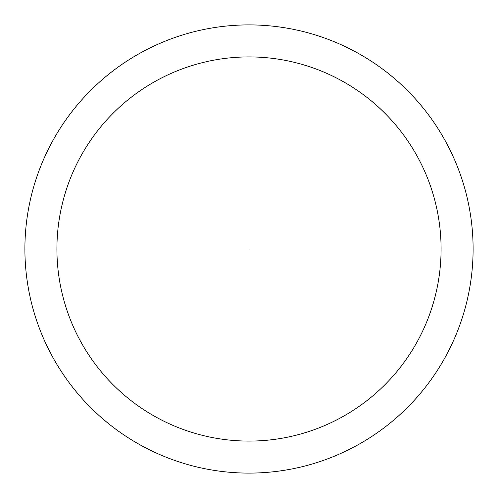 <?xml version="1.0" encoding="UTF-8"?>
<svg xmlns="http://www.w3.org/2000/svg" width="498" height="498" viewBox="0 0 498 498"><rect width="100%" height="100%" fill="white"/><g stroke="black" fill="none" stroke-linecap="round" stroke-linejoin="round"><path stroke-width="0.75" d="M473.1 249A224.1 224.1 0 0 0 249 24.9A224.1 224.1 0 0 0 24.9 249A224.1 224.1 0 0 0 249 473.1A224.1 224.1 0 0 0 473.1 249L441.085 249A192.085 192.085 0 0 0 249 56.915A192.085 192.085 0 0 0 56.915 249A192.085 192.085 0 0 0 249 441.085A192.085 192.085 0 0 0 441.085 249L473.1 249M24.9 249L249 249"/></g></svg>
